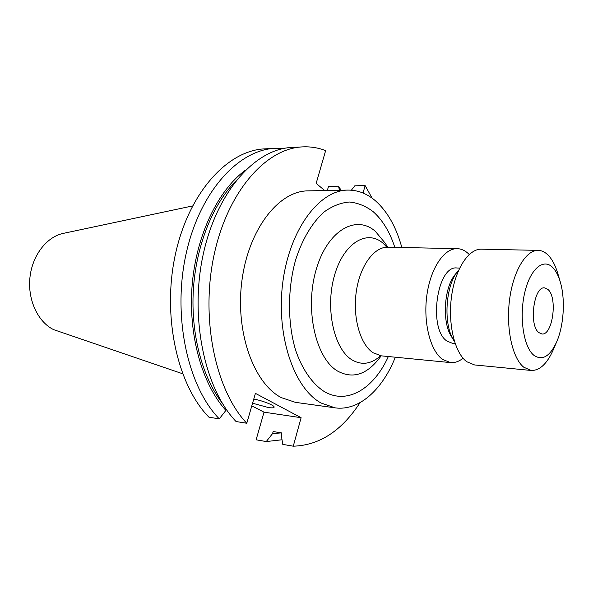<?xml version="1.0" encoding="UTF-8"?>
<svg xmlns="http://www.w3.org/2000/svg" width="593" height="593" viewBox="0 0 593 593"><rect width="100%" height="100%" fill="white"/><g stroke="black" fill="none" stroke-linecap="round" stroke-linejoin="round"><path stroke-width="0.89" d="M548.117 289.606C557.835 297.975 552.572 335.771 541.839 333.97L538.703 332.51C528.682 324.927 533.87 286.034 544.574 287.879L548.117 289.606M463.059 358.224C458.982 361.508 454.794 362.96 450.48 362.59L442.511 359.402C430.296 350.722 423.113 322.525 426.841 295.447C430.474 268.332 444.105 248.163 457.233 248.667C461.161 248.786 464.83 250.409 468.24 253.537L469.211 254.486M454.453 341.435L451.473 336.661C441.859 322.37 443.927 287.583 455.157 274.529L458.678 270.149M455.157 343.584L452.578 343.369L446.966 341.079C427.953 328.974 436.997 264.908 457.047 267.999L459.634 268.088M453.793 340.412C443.09 324.534 445.395 285.581 457.9 271.075M556.708 341.798L553.336 349.67C547.109 363.783 539.712 370.707 531.135 370.462L523.73 367.193C512.389 358.194 505.859 328.492 509.543 299.865C513.138 271.201 526.028 249.868 538.251 250.379C541.906 250.491 545.308 252.195 548.458 255.479C552.365 259.667 555.493 265.723 557.843 273.64L560.259 281.86C565.463 299.028 563.899 325.364 556.708 341.798C549.881 356.615 542.224 361.07 533.73 355.177C523.604 346.935 519.06 317.277 524.612 293.172C530.016 268.925 543.536 257.607 552.921 267.71C555.967 270.927 558.413 275.649 560.259 281.86M531.135 370.462L474.556 364.94L466.75 361.723C454.772 352.954 447.774 324.304 451.495 296.767C455.113 269.185 468.544 248.667 481.42 249.171L538.251 250.379M252.566 403.21L268.429 407.561C271.905 408.043 273.796 407.932 274.114 407.213C275.048 405.605 262.869 400.705 253.767 399.067M401.832 247.496C396.332 227.371 387.696 211.946 375.925 201.22C367.415 193.755 358.098 190.042 347.95 190.094L307.967 190.872C278.91 190.835 248.778 228.824 241.988 280.17C234.969 331.443 253.463 383.145 281.223 397.592L295.433 402.35L335.045 407.843C358.824 411.26 382.411 389.771 395.323 357.208M347.95 190.094C319.449 190.019 289.658 229.18 282.824 282.179C275.767 335.112 293.869 388.356 321.109 403.032L335.045 407.843M192.525 205.949L63.31 233.383C46.61 236.807 32.126 255.546 29.909 277.806C27.612 300.051 37.996 322.073 53.659 329.649L182.585 373.746M251.803 405.857L264.018 412.165L256.117 439.813L266.272 441.555L272.58 433.572L273.151 431.541L281.838 432.957L281.267 435.003L282.772 444.387L293.268 446.188C319.412 445.38 341.672 430.866 360.047 402.654M372.159 198.203L365.118 185.587L354.792 185.817L351.382 190.19M363.064 193.036L365.118 185.587M302.615 146.886C266.25 148.206 227.668 191.235 214.08 254.946C200.345 318.552 215.459 390.357 246.77 423.254L236.073 421.541C204.629 388.845 189.434 317.663 203.162 254.619C216.749 191.472 255.42 148.776 291.941 147.442L302.615 146.886C310.554 146.508 318.233 147.746 325.646 150.585L316.158 183.385L324.734 190.546M293.268 446.188L301.118 417.709L255.42 393.359L246.77 423.254M235.369 181.48C212.524 204.748 195.979 246.199 193.333 290.192C190.761 334.185 202.295 377.296 222.234 403.107M272.58 433.572L281.43 432.89M245.309 170.25C217.905 190.442 196.246 235.302 192.147 285.1C188.077 334.889 202.08 384.182 225.889 410.415L219.277 418.858L208.951 417.205C177.203 385.035 161.815 315.402 175.521 253.782C189.071 192.058 227.942 150.229 264.841 148.858L275.167 148.317C238.401 149.681 199.604 191.835 186.039 254.1C172.318 316.262 187.64 386.488 219.277 418.858M226.222 409.281L225.889 410.415M266.272 441.555L282.031 439.769M341.079 190.227L338.529 186.18L328.507 186.402L327.343 190.494M339.441 190.264L338.529 186.18M283.595 148.495L275.167 148.317M301.118 417.709L264.018 412.165M388.348 356.534C373.938 388.585 347.253 405.182 324.23 391.536C312.348 383.864 302.26 369.513 295.596 350.152C287.575 323.318 287.464 289.666 295.41 260.653C302.037 239.49 312.192 222.494 324.23 211.857C332.488 205.971 340.886 202.695 349.425 202.02C357.824 202.843 365.718 206.038 373.101 211.612C382.529 219.959 389.764 231.87 394.819 247.348M387.659 247.192L385.235 243.197L375.28 231.263C355.711 214.117 327.077 230.721 315.995 270.23C304.594 309.546 315.713 358.365 337.587 371.077C352.16 378.89 365.748 375.035 378.341 359.514L381.217 355.837M380.513 355.83C371.136 364.213 361.56 365.518 351.782 359.743C333.941 348.854 325.09 308.538 334.326 276.027C343.303 243.345 366.652 229.039 382.893 243.093L386.955 247.118M450.48 362.59L381.395 355.852L373.027 352.731C360.188 344.34 352.531 317.44 356.282 291.682C359.921 265.879 374.064 246.695 387.837 247.199L385.932 246.829M381.395 355.852L379.468 355.993M457.233 248.667L387.837 247.199"/></g></svg>
